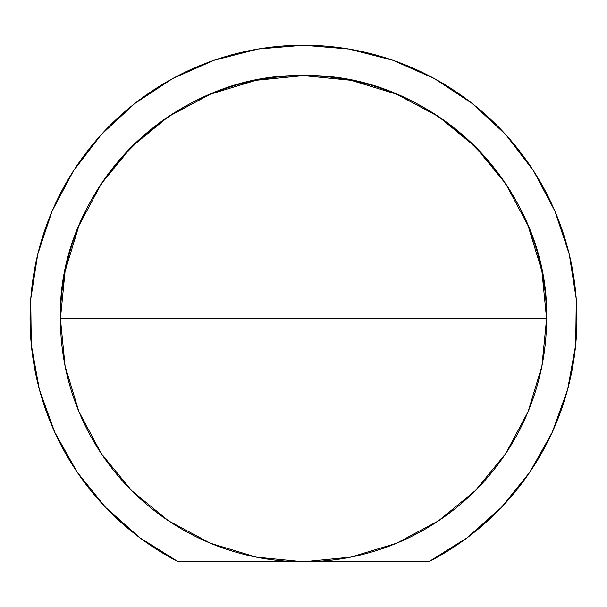 <?xml version="1.0" encoding="UTF-8"?>
<svg xmlns="http://www.w3.org/2000/svg" width="607" height="607" viewBox="0 0 607 607"><rect width="100%" height="100%" fill="white"/><g stroke="black" fill="none" stroke-linecap="round" stroke-linejoin="round"><path stroke-width="0.91" d="M31.283 344.708L30.737 299.205L31.283 344.708L39.364 389.489L54.767 432.313L77.051 471.988L105.61 507.422L139.648 537.627L178.223 561.763A273.461 273.461 0 0 1 303.5 45.237L348.85 49.023L392.835 60.237M505.585 183.61L475.38 146.811L438.542 116.582L396.523 94.123L350.922 80.291L303.5 75.617A243.073 243.073 0 0 0 60.427 318.69L303.5 318.69L60.427 318.69C57.073 188.807 173.61 72.271 303.5 75.617A243.073 243.073 0 0 1 546.573 318.69L303.5 318.69L546.573 318.69C549.927 188.807 433.39 72.271 303.5 75.617A243.073 243.073 0 0 1 546.573 318.69A243.073 243.073 0 0 1 303.5 561.763L428.777 561.763L467.352 537.627L501.39 507.422L529.949 471.988L552.233 432.313L567.636 389.489L575.717 344.708L576.263 299.205L575.717 344.708M546.573 318.69L60.427 318.69A243.073 243.073 0 0 0 303.5 561.763A243.073 243.073 0 0 0 546.573 318.69A243.073 243.073 0 0 1 303.5 561.763L256.078 557.097L210.477 543.265L168.458 520.798L131.62 490.57L101.415 453.77M30.737 299.205L37.748 254.234L30.737 299.205M533.553 170.863L554.889 211.061L533.553 170.863L505.851 134.754L472.549 103.744L434.559 78.682L392.941 60.275L348.85 49.023L303.5 45.237L258.15 49.023L214.059 60.275L172.441 78.682L134.451 103.744L101.149 134.754L73.447 170.863L52.111 211.061L73.447 170.863L101.149 134.754L134.337 103.835M258.15 49.023L303.394 45.237M303.5 75.617A243.073 243.073 0 0 0 60.427 318.69A243.073 243.073 0 0 0 303.5 561.763L428.777 561.763A273.461 273.461 0 0 0 303.5 45.237A273.461 273.461 0 0 0 178.223 561.763L428.777 561.763A273.461 273.461 0 0 0 303.5 45.237M576.263 299.205L569.252 254.234L554.889 211.061M52.111 211.061L37.748 254.234M101.369 453.702L78.948 411.751M78.91 411.675L65.116 366.196M65.078 366.029L60.427 318.774M60.427 318.614L65.078 271.359M65.116 271.185L78.91 225.713M78.948 225.629L101.369 183.686M101.392 183.648L131.62 146.811L168.458 116.582L210.477 94.123L256.078 80.291L303.47 75.617M505.631 183.686L528.052 225.629M528.09 225.713L541.884 271.185M541.922 271.359L546.573 318.614M546.573 318.774L541.922 366.029M541.884 366.196L528.09 411.675M528.052 411.751L505.631 453.702M505.608 453.74L475.38 490.57L438.542 520.798L396.523 543.265L350.922 557.097L303.5 561.763L178.223 561.763L303.5 561.763A243.073 243.073 0 0 1 60.427 318.69"/></g></svg>
